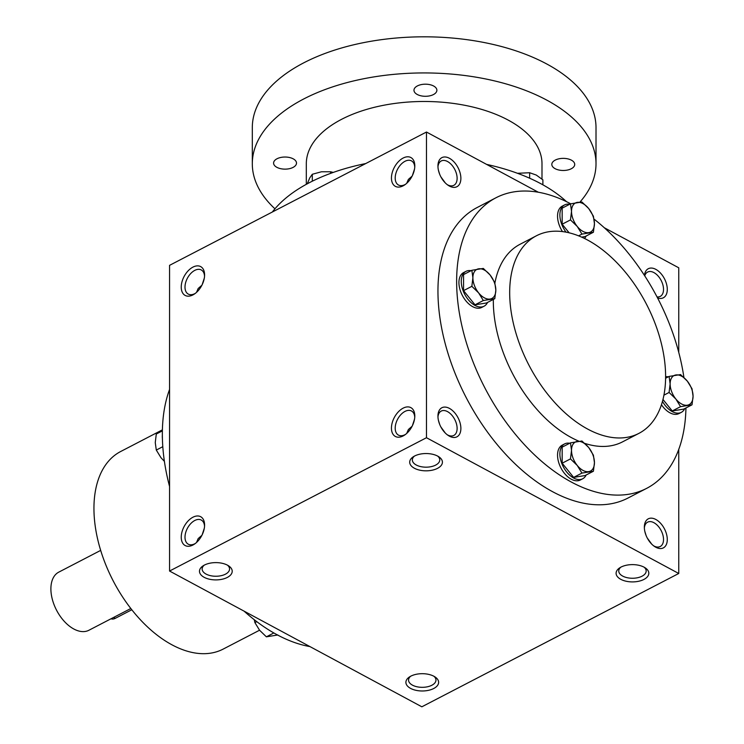 <?xml version="1.0" encoding="UTF-8"?>
<svg xmlns="http://www.w3.org/2000/svg" width="744" height="744" viewBox="0 0 744 744"><rect width="100%" height="100%" fill="white"/><g stroke="black" fill="none" stroke-linecap="round" stroke-linejoin="round"><path stroke-width="1.12" d="M204.321 278.089L202.145 284.738M204.2 565.189A13.708 7.245 180 0 0 202.145 569.002A13.708 7.245 180 0 0 206.069 574.08A13.708 7.245 180 0 0 221.042 575.707A13.708 7.245 180 0 0 229.561 569.002A13.708 7.245 180 0 0 227.506 565.189M195.365 293.331A13.708 8.305 118.3 0 1 188.279 294.094A13.708 8.305 118.3 0 1 185.637 282.627A13.708 8.305 118.3 0 1 194.779 270.379A13.708 8.305 118.3 0 1 201.28 269.951A13.708 8.305 118.3 0 1 204.544 276.275M196.528 292.364L198.174 288.495L201.922 285.203M196.528 542.469L198.174 538.6L201.922 535.308M412.12 176.133L408.382 179.425L406.726 183.284M445.284 182.912L440.876 176.858M438.393 170.106L439.676 174.263M437.965 166.796A13.708 8.156 -117.4 0 1 441.201 160.983A13.708 8.156 -117.4 0 1 447.516 161.513A13.708 8.156 -117.4 0 1 456.509 173.91A13.708 8.156 -117.4 0 1 453.831 185.321A13.708 8.156 -117.4 0 1 447.209 184.624M449.413 158.277A16.368 9.737 -117.4 0 1 460.862 179.127A16.368 9.737 -117.4 0 1 448.083 185.256A16.368 9.737 -117.4 0 1 437.946 165.717A16.368 9.737 -117.4 0 1 449.413 158.277M412.12 426.238L408.382 429.53L406.726 433.399M437.965 416.9A13.708 8.156 -117.4 0 1 441.201 411.088A13.708 8.156 -117.4 0 1 447.516 411.618A13.708 8.156 -117.4 0 1 456.509 424.015A13.708 8.156 -117.4 0 1 453.831 435.426A13.708 8.156 -117.4 0 1 447.209 434.728M449.413 408.382A16.368 9.737 -117.4 0 1 460.862 429.242A16.368 9.737 -117.4 0 1 448.083 435.37A16.368 9.737 -117.4 0 1 437.946 415.822A16.368 9.737 -117.4 0 1 449.413 408.382M644.741 275.875A13.708 8.156 -117.4 0 1 647.606 272.062A13.708 8.156 -117.4 0 1 653.92 272.592A13.708 8.156 -117.4 0 1 662.913 284.989A13.708 8.156 -117.4 0 1 660.235 296.4A13.708 8.156 -117.4 0 1 657.026 296.912M644.444 275.41A16.368 9.737 -117.4 0 1 655.817 269.356A16.368 9.737 -117.4 0 1 667.256 288.347A16.368 9.737 -117.4 0 1 657.547 297.916M644.369 527.98A13.708 8.156 -117.4 0 1 647.606 522.167A13.708 8.156 -117.4 0 1 653.92 522.697A13.708 8.156 -117.4 0 1 662.913 535.094A13.708 8.156 -117.4 0 1 660.235 546.505A13.708 8.156 -117.4 0 1 653.623 545.808M655.817 519.461A16.368 9.737 -117.4 0 1 667.266 540.321A16.368 9.737 -117.4 0 1 654.497 546.449A16.368 9.737 -117.4 0 1 644.351 526.901A16.368 9.737 -117.4 0 1 655.817 519.461M195.365 543.446A13.708 8.305 118.3 0 1 188.279 544.199A13.708 8.305 118.3 0 1 185.637 532.741A13.708 8.305 118.3 0 1 194.779 520.493A13.708 8.305 118.3 0 1 201.28 520.056A13.708 8.305 118.3 0 1 204.544 526.389M192.919 517.229A16.368 9.914 118.3 0 1 204.591 525.357A16.368 9.914 118.3 0 1 194.537 544.05A16.368 9.914 118.3 0 1 181.266 538.135A16.368 9.914 118.3 0 1 192.919 517.229M192.919 267.124A16.368 9.914 118.3 0 1 204.591 275.252A16.368 9.914 118.3 0 1 194.537 293.936A16.368 9.914 118.3 0 1 181.266 288.03A16.368 9.914 118.3 0 1 192.919 267.124M403.118 435.947A16.368 9.914 -61.7 0 0 404.736 434.98A16.368 9.914 -61.7 0 0 414.799 416.287A16.368 9.914 -61.7 0 0 403.285 408.075A16.368 9.914 -61.7 0 0 391.446 428.014A16.368 9.914 -61.7 0 0 403.118 435.947M414.752 417.31A13.708 8.305 -61.7 0 0 411.478 410.986A13.708 8.305 -61.7 0 0 397.668 419.123A13.708 8.305 -61.7 0 0 398.486 435.128A13.708 8.305 -61.7 0 0 404.987 434.691A13.708 8.305 -61.7 0 0 405.573 434.366M412.353 425.773L414.529 419.123M403.118 185.842A16.368 9.914 -61.7 0 0 404.736 184.865A16.368 9.914 -61.7 0 0 414.799 166.182A16.368 9.914 -61.7 0 0 403.285 157.97A16.368 9.914 -61.7 0 0 391.446 177.909A16.368 9.914 -61.7 0 0 403.118 185.842M414.752 167.205A13.708 8.305 -61.7 0 0 411.478 160.871A13.708 8.305 -61.7 0 0 397.668 169.009A13.708 8.305 -61.7 0 0 398.486 185.014A13.708 8.305 -61.7 0 0 404.987 184.586A13.708 8.305 -61.7 0 0 405.573 184.261M412.353 175.668L414.529 169.018M651.697 544.106L647.289 538.042M644.806 531.3L646.08 535.447M445.284 433.027L440.876 426.963M438.393 420.221L439.676 424.368M646.685 488.343L628.001 498.034A163.671 97.352 -117.4 0 1 552.615 491.71A163.671 97.352 -117.4 0 1 445.238 343.756A163.671 97.352 -117.4 0 1 477.23 207.483L495.913 197.792A163.671 97.352 62.6 0 0 463.921 334.056A163.671 97.352 62.6 0 0 571.299 482.019A163.671 97.352 62.6 0 0 646.685 488.343A163.671 97.352 62.6 0 0 685.94 407.963M426.479 437.723L678.751 573.485L421.839 706.8L169.558 571.039L426.479 437.723L426.479 132.032L538.358 192.25M604.24 227.701L678.751 267.803L678.751 352.377M678.751 449.413L678.751 573.485M169.558 571.039L169.558 265.348L426.479 132.032M410.586 688.395A16.368 8.649 180 0 0 433.101 688.814A16.368 8.649 180 0 0 435.073 676.956A16.368 8.649 180 0 0 409.451 676.956A16.368 8.649 180 0 0 410.586 688.395M644.146 567.207A16.368 8.649 0 0 1 645.271 567.886A16.368 8.649 0 0 1 643.588 579.604A16.368 8.649 0 0 1 621.333 579.604A16.368 8.649 0 0 1 619.65 567.886A16.368 8.649 0 0 1 644.146 567.207M204.172 577.316A16.368 8.649 180 0 0 226.697 577.735A16.368 8.649 180 0 0 228.659 565.877A16.368 8.649 180 0 0 203.038 565.877A16.368 8.649 180 0 0 204.172 577.316M437.732 456.128A16.368 8.649 0 0 1 438.867 456.807A16.368 8.649 0 0 1 437.184 468.525A16.368 8.649 0 0 1 414.929 468.525A16.368 8.649 0 0 1 413.246 456.807A16.368 8.649 0 0 1 437.732 456.128M683.913 377.468A163.671 97.352 62.6 0 0 594.065 219.127M570.704 203.8A163.671 97.352 62.6 0 0 495.913 197.792M493.337 299.423A111.293 66.197 62.6 0 0 571.299 437.556A111.293 66.197 62.6 0 0 578.832 441.164M584.728 443.368A111.293 66.197 62.6 0 0 622.561 441.852L638.91 433.371A111.293 66.197 62.6 0 0 646.406 304.091A111.293 66.197 62.6 0 0 536.387 235.792A111.293 66.197 62.6 0 0 514.634 328.457A111.293 66.197 62.6 0 0 587.648 429.065A111.293 66.197 62.6 0 0 638.91 433.371M536.387 235.792L520.037 244.283A111.293 66.197 62.6 0 0 494.899 283.055M162.397 429.855L120.649 451.524A111.293 66.197 62.6 0 0 98.896 544.18A111.293 66.197 62.6 0 0 171.911 644.788A111.293 66.197 62.6 0 0 223.172 649.094L259.554 630.215M244.078 611.14A163.671 97.352 62.6 0 0 277.019 634.716A163.671 97.352 62.6 0 0 309.95 646.592M169.558 389.428A163.671 97.352 62.6 0 0 169.558 486.464M437.704 456.109A13.708 7.245 0 0 1 439.76 459.932A13.708 7.245 0 0 1 426.052 467.176A13.708 7.245 0 0 1 412.343 459.932A13.708 7.245 0 0 1 414.408 456.109M644.118 567.188A13.708 7.245 0 0 1 646.173 571.011A13.708 7.245 0 0 1 632.465 578.255A13.708 7.245 0 0 1 618.757 571.011A13.708 7.245 0 0 1 620.812 567.188M410.614 676.268A13.708 7.245 180 0 0 408.549 680.081A13.708 7.245 180 0 0 412.483 685.159A13.708 7.245 180 0 0 427.447 686.786A13.708 7.245 180 0 0 435.965 680.081A13.708 7.245 180 0 0 433.91 676.268M204.321 528.203L202.145 534.843M486.613 164.396A163.671 86.49 0 0 1 540.934 183.749A163.671 86.49 0 0 1 566.5 201.661M272.36 212.003A163.671 86.49 0 0 1 365.741 163.55M306.314 184.317L306.314 163.754A117.84 62.273 0 0 1 379.561 106.113A117.84 62.273 0 0 1 508.236 120.119A117.84 62.273 0 0 1 541.995 163.754L541.995 179.081M274.945 208.804A171.855 90.815 0 0 1 252.309 163.754A171.855 90.815 0 0 1 359.12 79.692A171.855 90.815 0 0 1 546.775 100.124A171.855 90.815 0 0 1 596.009 163.754A171.855 90.815 0 0 1 579.967 202.061M433.603 85.997A11.458 6.054 0 0 1 436.877 90.238A11.458 6.054 0 0 1 425.428 96.292A11.458 6.054 0 0 1 413.971 90.238A11.458 6.054 0 0 1 421.085 84.639A11.458 6.054 0 0 1 433.603 85.997M293.22 158.844A11.458 6.054 0 0 1 296.503 163.085A11.458 6.054 0 0 1 285.045 169.139A11.458 6.054 0 0 1 273.587 163.085A11.458 6.054 0 0 1 280.711 157.477A11.458 6.054 0 0 1 293.22 158.844M571.448 160.183A11.458 6.054 0 0 1 574.721 164.424A11.458 6.054 0 0 1 563.273 170.478A11.458 6.054 0 0 1 551.816 164.424A11.458 6.054 0 0 1 558.93 158.816A11.458 6.054 0 0 1 571.448 160.183M252.309 163.754L252.309 127.624A171.855 90.815 0 0 1 359.12 43.571A171.855 90.815 0 0 1 546.775 63.993A171.855 90.815 0 0 1 596.009 127.624L596.009 163.754M307.244 183.889L309.774 177.844L312.303 174.273L312.303 181.201M312.303 174.273L321.445 171.78L330.596 171.771L333.247 172.422M330.596 171.771L330.596 173.38M517.489 173.296L529.644 172.729L536.266 175.054L542.888 179.853L542.888 184.81M529.644 172.729L529.644 178.216M669.089 376.427L680.555 374.576L687.326 381.133A16.368 9.737 62.6 0 0 675.859 374.957A16.368 9.737 62.6 0 0 670.13 383.904A16.368 9.737 62.6 0 0 675.859 399.026A16.368 9.737 62.6 0 0 687.326 405.201A16.368 9.737 62.6 0 0 693.064 396.245A16.368 9.737 62.6 0 0 687.326 381.133L692.022 388.768L693.064 396.245L692.022 404.81L680.555 406.661L675.859 399.026L669.089 392.469L670.13 383.904L669.089 376.427L665.61 378.231M662.486 401.407A19.642 11.681 62.6 0 0 672.251 411.599A19.642 11.681 62.6 0 0 681.299 412.362A19.642 11.681 62.6 0 0 684.778 408.568M668.307 376.827A19.642 11.681 62.6 0 0 665.629 376.743M661.472 404.755A19.642 11.681 62.6 0 0 669.916 412.808A19.642 11.681 62.6 0 0 678.965 413.571L681.299 412.362M662.988 399.5L672.251 410.967L683.717 409.116L692.022 404.81M672.251 410.967L680.555 406.661M663.946 395.138L669.089 392.469M570.471 203.856L581.938 202.005L588.709 208.562A16.368 9.737 62.6 0 0 577.242 202.387A16.368 9.737 62.6 0 0 571.513 211.343A16.368 9.737 62.6 0 0 577.242 226.455A16.368 9.737 62.6 0 0 588.709 232.63A16.368 9.737 62.6 0 0 594.447 223.684A16.368 9.737 62.6 0 0 588.709 208.562L593.405 216.197L594.447 223.684L593.405 232.249L581.938 234.1L577.242 226.455L570.471 219.899L571.513 211.343L570.471 203.856L562.166 208.162L562.166 224.204L570.471 219.899M584.468 238.461A19.642 11.681 62.6 0 0 586.16 236.006M569.69 204.265A19.642 11.681 62.6 0 0 564.594 204.925A19.642 11.681 62.6 0 0 566.035 232.165M564.594 204.925L562.25 206.135A19.642 11.681 62.6 0 0 562.473 231.607M581.585 237.122L585.1 236.555L593.405 232.249M578.553 235.848L581.938 234.1M562.166 224.204L569.141 232.835M471.854 270.286L483.321 268.435L490.091 274.992A16.368 9.737 62.6 0 0 478.625 268.817A16.368 9.737 62.6 0 0 472.896 277.763A16.368 9.737 62.6 0 0 478.625 292.885A16.368 9.737 62.6 0 0 490.091 299.051A16.368 9.737 62.6 0 0 495.829 290.104A16.368 9.737 62.6 0 0 490.091 274.992L494.788 282.627L495.829 290.104L494.788 298.669L483.321 300.52L478.625 292.885L471.854 286.328L472.896 277.763L471.854 270.286L463.549 274.592L463.549 290.634L471.854 286.328M471.073 270.686A19.642 11.681 62.6 0 0 465.977 271.346A19.642 11.681 62.6 0 0 462.136 287.705A19.642 11.681 62.6 0 0 475.016 305.459A19.642 11.681 62.6 0 0 484.065 306.212A19.642 11.681 62.6 0 0 487.543 302.427M465.977 271.346L463.633 272.564A19.642 11.681 62.6 0 0 459.801 288.914A19.642 11.681 62.6 0 0 472.682 306.668A19.642 11.681 62.6 0 0 481.731 307.43L484.065 306.212M463.549 290.634L475.016 304.826L486.483 302.975L494.788 298.669M475.016 304.826L483.321 300.52M570.471 442.847L581.938 440.997L588.709 447.553A16.368 9.737 62.6 0 0 577.242 441.387A16.368 9.737 62.6 0 0 571.513 450.334A16.368 9.737 62.6 0 0 577.242 465.446A16.368 9.737 62.6 0 0 588.709 471.622A16.368 9.737 62.6 0 0 594.447 462.675A16.368 9.737 62.6 0 0 588.709 447.553L593.405 455.189L594.447 462.675L593.405 471.24L581.938 473.091L577.242 465.446L570.471 458.899L571.513 450.334L570.471 442.847L562.166 447.153L562.166 463.205L570.471 458.899M569.69 443.257A19.642 11.681 62.6 0 0 564.594 443.917A19.642 11.681 62.6 0 0 560.753 460.266A19.642 11.681 62.6 0 0 573.633 478.02A19.642 11.681 62.6 0 0 582.682 478.783A19.642 11.681 62.6 0 0 586.16 474.998M564.594 443.917L562.25 445.126A19.642 11.681 62.6 0 0 558.419 461.485A19.642 11.681 62.6 0 0 571.299 479.238A19.642 11.681 62.6 0 0 580.348 479.992L582.682 478.783M562.166 463.205L573.633 477.397L585.1 475.546L593.405 471.24M573.633 477.397L581.938 473.091M162.797 446.688L156.296 450.064L155.254 442.587L156.296 434.022L162.378 430.869M162.406 438.588A19.642 11.681 -117.4 0 1 162.35 435.175M156.296 450.064L160.983 457.709L164.405 461.373M256.792 621.659L254.913 622.635L254.253 619.706M254.913 622.635L259.6 630.27L266.38 636.827L277.847 634.976M273.839 632.958L266.38 636.827M131.809 609.755L115.329 618.311A9.821 5.952 118.3 0 1 111.023 618.776M130.832 608.499L88.899 630.261A32.736 19.474 -117.4 0 1 56.535 610.173A32.736 19.474 -117.4 0 1 58.739 572.155L100.672 550.393M113.665 617.408L115.329 618.311"/></g></svg>
